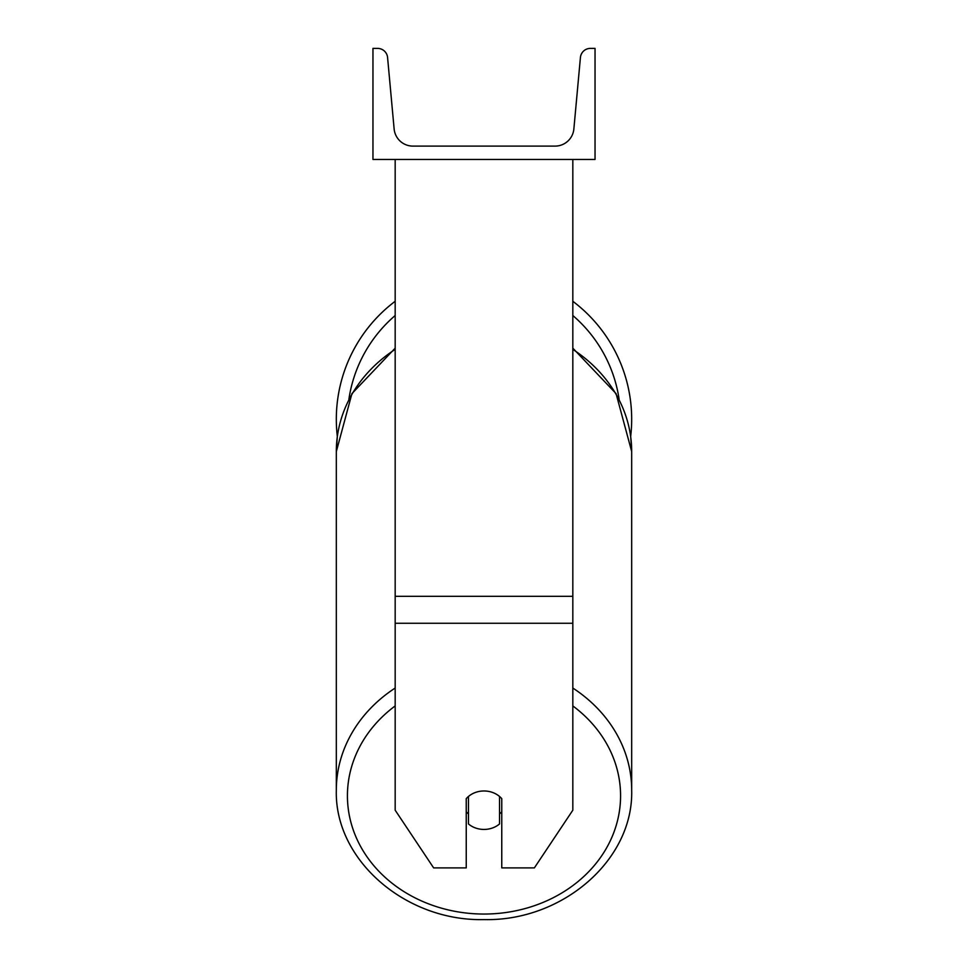 <?xml version="1.0" encoding="UTF-8"?>
<svg xmlns="http://www.w3.org/2000/svg" width="968" height="968" viewBox="0 0 968 968"><rect width="100%" height="100%" fill="white"/><g stroke="black" fill="none" stroke-linecap="round" stroke-linejoin="round"><path stroke-width="1.45" d="M572.826 623.271L395.174 623.271L395.174 810.204L433.64 867.897L466.237 867.897L466.237 798.66A22.204 19.227 0 0 1 484 790.977A22.204 19.227 0 0 1 501.763 798.66L501.763 867.897L534.36 867.897L572.826 810.204L572.826 159.442M395.174 623.271L395.174 159.442M631.68 419.265A147.68 147.68 0 0 0 572.826 301.29A147.68 147.68 0 0 1 630.676 436.471L631.68 451.548A147.68 127.897 0 0 0 572.826 349.387M395.174 688.042A147.68 127.897 180 0 0 336.319 790.215L336.319 451.548L337.324 436.471A147.68 147.68 0 0 1 395.174 301.29A147.68 147.68 0 0 0 336.319 419.265M595.042 159.442L372.958 159.442L372.958 48.4L377.617 48.4A9.995 9.995 0 0 1 387.575 57.475L394.133 128.962A18.876 18.876 0 0 0 412.937 146.107L555.063 146.107A18.876 18.876 0 0 0 573.867 128.962L580.425 57.475A9.995 9.995 0 0 1 590.383 48.4L595.042 48.4L595.042 159.442M484 790.977A22.204 19.227 180 0 0 468.451 796.47L468.451 823.937A22.204 19.227 180 0 0 484 829.443A22.204 19.227 180 0 0 499.548 823.937L499.548 796.47A22.204 19.227 180 0 0 484 790.977M466.237 811.753A22.204 19.227 180 0 0 468.451 813.943M499.548 813.943A22.204 19.227 180 0 0 501.763 811.753M572.826 596.312L395.174 596.312M619.109 399.276A136.573 136.573 0 0 0 572.826 315.52M395.174 315.52A136.573 136.573 0 0 0 348.891 399.276M572.826 705.926A136.573 118.278 0 0 1 612.103 836.775A136.573 118.278 0 0 1 484 914.046A136.573 118.278 0 0 1 355.897 836.775A136.573 118.278 0 0 1 395.174 705.926M395.174 348.165L351.929 393.625L336.319 451.548A147.68 127.897 0 0 1 395.174 349.387M572.826 348.165L616.071 393.625L631.68 451.548L631.68 790.215C633.568 860.068 562.347 921.415 484 919.6C562.347 921.415 633.568 860.056 631.68 790.215A147.68 127.897 180 0 0 572.826 688.042M484 919.6C405.652 921.415 334.432 860.056 336.319 790.215C334.432 860.068 405.652 921.415 484 919.6"/></g></svg>
